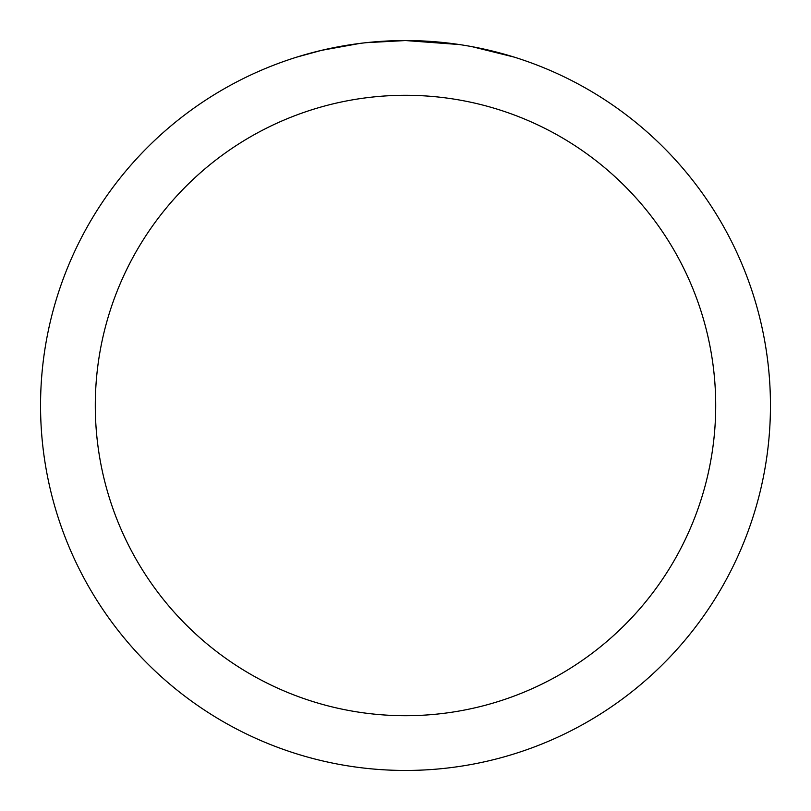<?xml version="1.0" encoding="UTF-8"?>
<svg xmlns="http://www.w3.org/2000/svg" width="811" height="811" viewBox="0 0 811 811"><rect width="100%" height="100%" fill="white"/><g stroke="black" fill="none" stroke-linecap="round" stroke-linejoin="round"><path stroke-width="1.22" d="M412.779 40.621L417.858 40.763M450.44 43.328L451.98 43.52M459.452 44.554L405.5 40.55A364.95 364.95 0 0 1 770.45 405.5A364.95 364.95 0 0 1 405.5 770.45A364.95 364.95 0 0 1 40.55 405.5A364.95 364.95 0 0 1 405.5 40.55L366.055 42.689M472.053 46.673L513.921 57.034M405.5 95.292A310.207 310.207 0 0 1 715.707 405.5A310.207 310.207 0 0 1 405.5 715.707A310.207 310.207 0 0 1 95.292 405.5A310.207 310.207 0 0 1 405.5 95.292M364.342 42.882L359.891 43.409M297.09 57.034L321.551 50.343L359.891 43.419M378.747 41.533L380.764 41.391M350.94 44.656L357.651 43.703"/></g></svg>
